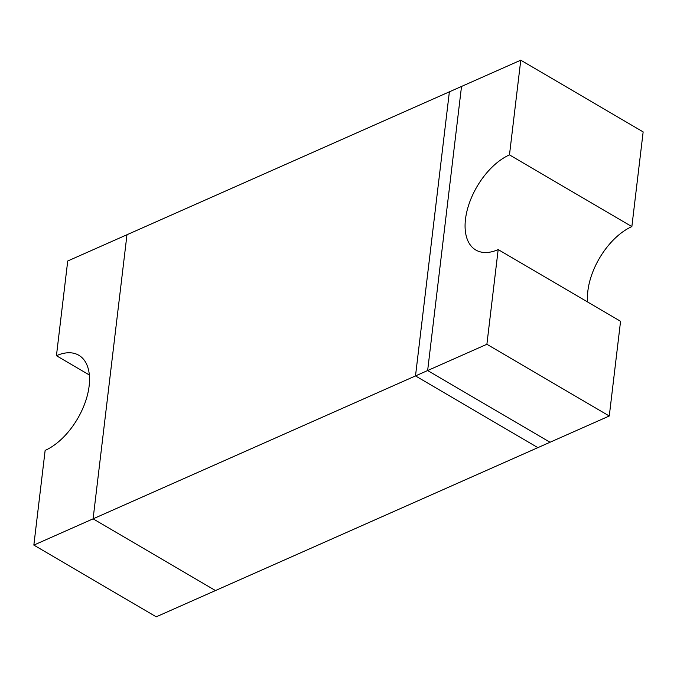 <?xml version="1.0" encoding="UTF-8"?>
<svg xmlns="http://www.w3.org/2000/svg" width="677" height="677" viewBox="0 0 677 677"><rect width="100%" height="100%" fill="white"/><g stroke="black" fill="none" stroke-linecap="round" stroke-linejoin="round"><path stroke-width="1.02" d="M609.275 416L620.564 321.296L498.179 249.576A55.396 31.032 120.4 0 1 475.821 250.025A55.396 31.032 120.4 0 1 469.406 202.914A55.396 31.032 120.4 0 1 509.476 154.881L631.861 226.6L643.15 131.905L520.765 60.185L461.519 86.444L427.644 370.539L550.029 442.259L609.275 416L486.89 344.28L498.179 249.576M587.661 302.018A55.396 31.032 120.4 0 1 631.861 226.6M509.476 154.881L520.765 60.185M33.85 545.095L93.096 518.836L126.971 234.741L67.725 261L56.436 355.704A55.396 31.032 120.4 0 1 78.803 355.256A55.396 31.032 120.4 0 1 85.209 402.358A55.396 31.032 120.4 0 1 45.139 450.4L33.85 545.095L156.235 616.815L537.885 447.641L415.5 375.921L427.644 370.539L461.519 86.444L449.376 91.827L415.5 375.921L537.885 447.641L550.029 442.259L427.644 370.539L486.89 344.28M56.436 355.704L89.339 374.982M93.096 518.836L215.481 590.556L93.096 518.836L415.5 375.921L449.376 91.827L126.971 234.741L93.096 518.836"/></g></svg>
